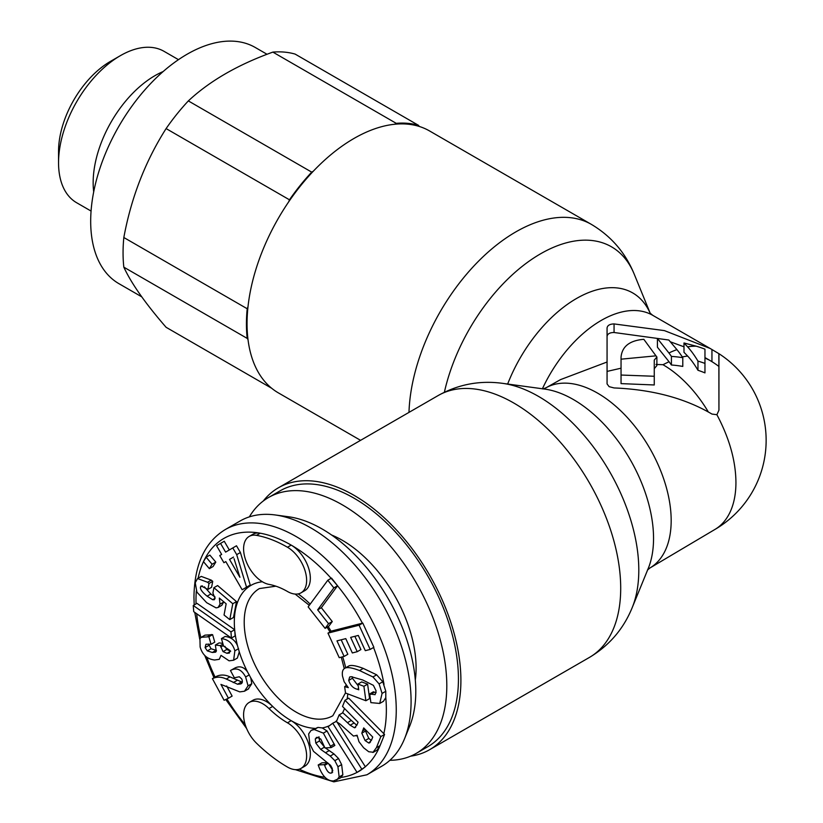 <?xml version="1.0" encoding="UTF-8"?>
<svg xmlns="http://www.w3.org/2000/svg" width="823" height="823" viewBox="0 0 823 823"><rect width="100%" height="100%" fill="white"/><g stroke="black" fill="none" stroke-linecap="round" stroke-linejoin="round"><path stroke-width="1.23" d="M225.327 529.528L240.162 520.959A141.597 81.755 60 0 1 275.232 514.961A141.597 81.755 60 0 1 411.089 701.391A141.597 81.755 60 0 1 404.494 738.848A141.597 81.755 60 0 1 381.759 766.213L366.924 774.782A141.597 81.755 60 0 0 396.254 709.961A141.597 81.755 60 0 0 334.436 567.459A141.597 81.755 60 0 0 225.327 529.528C204.855 542.007 194.403 564.568 193.95 597.2L194.166 604.956M404.494 738.848L409.617 726.308A132.513 76.508 -120 0 0 415.79 691.269A132.513 76.508 -120 0 0 288.647 516.782L275.232 514.961M262.753 581.984A27.097 15.647 -120 0 0 268.977 584.381A80.417 46.427 60 0 1 287.474 591.49A27.097 15.647 -120 0 0 301.023 592.838A27.097 15.647 -120 0 0 305.168 571.121A27.097 15.647 -120 0 0 287.474 547.244A134.602 77.712 -120 0 0 256.519 535.351A27.097 15.647 -120 0 0 249.204 536.401A27.097 15.647 -120 0 0 245.048 558.107A27.097 15.647 -120 0 0 262.753 581.984M248.186 689.077L251.787 683.707L250.727 677.792A80.417 46.427 -120 0 0 272.691 706.422A80.417 46.427 -120 0 0 291.177 720.67A80.417 46.427 -120 0 0 314.612 728.365M268.977 708.562A27.097 15.647 -120 0 0 262.753 703.758A27.097 15.647 -120 0 0 249.204 702.42A27.097 15.647 -120 0 0 256.519 743.21A134.602 77.712 -120 0 0 287.474 767.057A27.097 15.647 -120 0 0 301.023 768.394A27.097 15.647 -120 0 0 305.168 746.687A27.097 15.647 -120 0 0 287.474 722.81A80.417 46.427 60 0 1 268.977 708.562L272.691 706.422A27.097 15.647 -120 0 0 266.457 701.618A27.097 15.647 -120 0 0 252.908 700.28L249.204 702.42M380.082 745.587L384.567 734.435L348.695 698.141L344.991 700.291L342.512 706.463L358.067 722.213L357.028 724.816L354.559 727.81L350.166 725.228L339.117 714.909L336.391 721.699L340.146 724.106L353.489 736.081L357.1 735.237L358.951 741.667L363.622 747.768L368.725 751.749L373.375 752.273L377.078 750.134L380.082 745.587L376.378 747.737L380.854 736.575L344.991 700.291M379.784 746.317A134.602 77.712 -120 0 1 365.33 766.727A134.602 77.712 60 0 1 363.087 768.538A134.602 77.712 60 0 1 360.721 770.205M203.672 561.245A134.602 77.712 60 0 1 260.222 533.201A134.602 77.712 60 0 1 291.177 545.104A134.602 77.712 60 0 1 331.134 578.322M331.257 578.456A134.602 77.712 60 0 1 337.543 585.791A134.602 77.712 60 0 1 362.387 623.186L331.69 630.994L327.976 633.134L339.23 657.68L344.117 656.435L336.977 640.87L345.773 638.627L352.337 652.948L357.223 651.703L350.649 637.383L358.303 635.438L365.289 650.664L370.175 649.429L359.075 625.223L327.976 633.134M301.023 592.838L304.726 590.688A27.097 15.647 -120 0 0 308.882 568.981A27.097 15.647 -120 0 0 291.177 545.104L287.474 547.244M321.351 607.724L317.647 609.864L333.85 587.9L337.564 585.76L331.515 578.096L327.811 580.236L308.152 606.88L325.116 628.371L328.83 626.231L332.276 621.56L321.351 607.724L337.553 585.77M357.223 651.703L360.927 649.563L354.857 636.313M344.117 656.435L347.831 654.295L341.175 639.8M348.962 665.9L345.259 668.039C342.821 669.068 341.895 671.743 342.491 676.053L344.148 681.753L348.294 687.627L344.642 686.639L345.526 693.028L365.885 700.743L363.9 686.3L357.974 684.047L358.756 689.797L357.357 689.263C353.283 688.326 350.403 685.374 348.705 680.405L349.682 677L351.102 676.671L362.686 679.973L373.385 685.343L376.111 690.888L375.072 694.694L369.681 693.933L370.875 702.636L379.722 703.449L382.078 693.429L379.084 683.913L372.953 676.959L359.558 670.539C352.46 667.844 347.697 667.011 345.259 668.039L348.962 665.9C351.4 664.871 356.174 665.704 363.272 668.399L359.558 670.539M379.722 703.449L383.436 701.309L385.792 697.616L385.792 691.289L382.798 681.763L376.667 674.819L363.272 668.399M356.801 725.351L342.831 712.769L339.117 714.909M361.667 768.949L332.729 723.232L328.11 726.709L357.059 772.427L365.381 766.799L337.379 722.594M336.556 721.287L332.729 723.232M365.885 700.743L369.599 698.604L367.614 684.16L361.678 681.907L357.974 684.047M358.211 685.816L352.419 678.265L352.357 676.784M376.162 692.729L373.395 691.793L369.681 693.933M336.751 780.06L339.148 776.963L337.934 766.727L334.838 760.668L330.249 756.059L320.661 749.352L315.816 743.066L315.281 738.91L317.174 737.305L320.805 739.116L324.972 747.932L331.144 747.593L323.357 733.128L314.252 729.548L311.104 730.382L308.646 733.941L309.88 744.023L313.512 751.348L330.599 765.38L332.266 768.435L332.008 772.828L330.867 773.136C328.675 773.26 326.597 770.667 324.622 765.359L324.355 764.649L318.182 764.989L318.696 766.378C322.493 776.408 327.461 781.253 333.593 780.914L340.465 777.92L342.862 774.824L341.638 764.588L338.541 758.518L333.953 753.909L325.373 747.912M324.818 747.521L319.53 740.926L318.995 736.77M331.144 747.593L334.848 745.453L327.06 730.989L322.256 727.933L317.966 727.409L311.104 730.382M371.368 740.474L368.797 738.426L365.515 731.03L365.772 730.001M234.041 558.663L239.915 577.304L229.524 559.414L233.537 557.058M327.245 762.551L321.896 762.849L318.182 764.989M332.811 770.493L328.408 763.425M301.023 768.394L304.726 766.254A27.097 15.647 -120 0 0 308.882 744.548A27.097 15.647 -120 0 0 291.177 720.67L287.474 722.81M206.151 644.214L211.048 644.296L208.877 636.776L201.244 637.3L199.927 638.638L200.133 646.981C202.376 654.799 207.201 659.141 214.597 660.005L219.278 659.316L220.996 655.365L229.103 660.828L233.629 660.221L237.343 658.081L239.277 651.857L237.508 645.695C235.1 640.222 230.975 637.146 225.132 636.477L221.428 638.617L223.599 646.127L229.967 650.458L229.401 653.05L227.004 653.318L223.043 651.621L220.348 645.623L215.379 645.047L216.264 651.384L215.585 652.166L212.344 652.474L207.324 650.9L205.102 647.588L205.925 644.296M230.707 651.178L226.747 649.481L224.905 646.312M222.786 643.339L219.093 642.907L215.379 645.047M216.459 650.376L211.027 648.75L208.579 644.039M211.048 644.296L214.762 642.146L212.591 634.636L204.948 635.161L201.244 637.3M250.727 677.792L247.579 671.98C244.03 667.021 239.863 665.673 235.1 667.916L230.45 670.529L234.37 677.792L239.318 676.763L241.756 678.985C242.847 681.773 242.435 683.429 240.553 683.964L237.58 684.242L226.263 679.026C221.336 676.701 216.727 676.578 212.416 678.666L224.093 700.27L228.424 698.233L220.945 684.407L239.802 691.886L244.472 691.227L248.741 688.789M242.322 682.226L229.967 676.876C225.049 674.562 220.43 674.438 216.12 676.527L212.416 678.666M228.424 698.233L232.127 696.093L226.644 685.94M256.519 535.351L260.222 533.201A27.097 15.647 -120 0 0 252.908 534.261L249.204 536.401M193.251 605.491L196.954 603.352L234.668 629.739L230.954 631.879L193.251 605.491L193.724 611.664L231.428 638.051L230.954 631.879M231.428 638.051L235.141 635.912L234.668 629.739A80.417 46.427 -120 0 0 237.508 645.695M242.168 589.762L250.243 585.05L240.409 552.511L236.489 545.772L225.615 552.12L220.543 543.396L216.593 545.721L221.654 554.445L219.762 555.556L223.907 562.716L225.811 561.595L242.168 589.762L246.54 587.19L236.695 554.651L232.786 547.912M229.308 549.959L224.257 541.256L220.543 543.396M209.381 568.652L213.085 566.512L215.801 562.099L209.855 555.083L206.151 557.222L203.435 561.636L209.381 568.652L212.087 564.249L206.151 557.222M207.89 589.433L211.593 587.293L212.725 581.326L211.254 580.122L201.254 576.409L197.551 578.548L195.236 582.705L196.903 592.128L206.676 602.693L216.068 607.878L218.116 607.467L220.019 604.185L219.34 598.064L226.16 603.815L224.041 615.007L229.782 619.616L232.775 603.743L213.908 587.694L212.89 593.095L215.081 598.352L214.278 599.741L212.632 599.71L207.118 596.181C202.273 592.272 200.051 589.227 200.462 587.036L201.121 585.945L207.89 589.433L209.011 583.466L207.54 582.262L197.551 578.548M215.029 596.963L210.832 594.041L204.382 586.789M229.782 619.616L233.485 617.476L236.489 601.603L217.611 585.554L213.908 587.694M218.116 607.467L221.819 605.327L223.763 601.798M370.175 649.429L373.879 647.279L362.778 623.083L359.075 625.223M332.276 621.56L328.562 623.7L317.647 609.864M325.116 628.371L328.562 623.7M333.85 587.9L327.811 580.236M355.145 727.625L355.711 727.141M372.901 752.479L376.378 747.737M371.492 740.165L368.786 743.015L365.093 740.566L361.811 733.17L363.704 727.913L372.737 737.048L371.492 740.165M369.692 742.85L368.786 743.015L370.535 742.007M316.238 737.562L317.174 737.305M233.629 660.221L234.864 650.818C232.734 643.473 228.259 639.399 221.428 638.617M244.472 691.227L248.073 685.847L245.635 676.969C241.725 669.727 236.973 667.432 231.386 670.056L230.45 670.529M367.614 684.16L363.9 686.3M346.534 685.538L344.642 686.639M384.567 734.435L380.854 736.575M360.762 770.277L357.059 772.427M327.575 762.798L324.355 764.649M240.409 552.511L236.695 554.651M250.243 585.05L246.54 587.19M225.821 561.605L223.907 562.716M233.238 557.274L229.524 559.414M215.801 562.099L212.087 564.249M212.725 581.326L209.011 583.466M236.489 601.603L232.775 603.743M212.591 634.636L208.877 636.776M223.002 644.09L220.348 645.623M229.967 676.876L226.263 679.026M410.584 756.183A151.216 87.3 -120 0 0 429.585 749.712A151.216 87.3 -120 0 0 460.901 680.487A151.216 87.3 -120 0 0 394.896 528.315A151.216 87.3 -120 0 0 278.369 487.802A151.216 87.3 -120 0 0 263.267 501.022M607.065 362.007L607.065 327.966C607.477 325.383 609.812 324.046 614.061 323.923L664.408 330.609L710.198 348.489L718.942 353.695L718.942 410.214L716.895 414.71L711.946 414.062C685.024 398.229 652.392 389.526 614.061 387.942L609.113 386.656L607.065 383.909L607.065 362.007L560.566 379.598L545.968 387.808A104.017 60.048 60 0 1 625.994 416.109A104.017 60.048 60 0 1 671.177 520.548A104.017 60.048 60 0 1 649.975 567.963L647.392 570.113M714.765 529.549A103.142 103.142 0 0 0 718.86 353.633L718.942 410.214M408.98 412.395A151.216 87.3 -60 0 1 476.774 262.969A151.216 87.3 -60 0 1 591.428 224.412L429.585 130.97A151.216 87.3 120 0 0 313.059 171.482A151.216 87.3 120 0 0 247.054 323.655A151.216 87.3 120 0 0 278.369 392.88L360.577 440.336M656.888 357.007L654.264 360.083L654.264 376.265L621.046 375.041L621.046 359.178L655.972 355.845L656.888 357.007L656.888 365.577L654.264 368.642M716.895 414.71C729.415 438.32 735.762 460.89 735.937 482.443A103.142 59.544 -120 0 1 714.92 529.456L649.975 567.963M621.046 359.178L621.046 357.089C622.085 346.442 629.667 340.516 643.823 339.313L655.972 355.845M697.966 361.112A103.142 84.213 180 0 1 704.961 363.406L704.961 349.168A97.649 79.728 0 0 0 696.217 346.185L683.985 342.975L687.606 346.853A97.978 31.048 -103.7 0 1 697.966 361.112L697.966 370.278A86.868 27.519 -103.7 0 0 687.606 356.02L682.267 356.894M657.423 338.469L668.811 340.022L676.928 349.631A101.517 32.169 76.3 0 1 682.792 357.686A103.142 84.213 180 0 0 671.414 356.4A102.844 32.591 -103.7 0 0 668.924 352.985L657.423 338.469L657.423 347.213L669.027 361.719L662.988 364.702L656.003 364.455M621.046 375.041L621.046 383.621L654.264 384.969L654.264 376.265M683.985 342.975L683.985 352.285L687.606 356.02M718.942 366.482A92.649 92.649 0 0 0 709.313 360.093L704.961 358.015M683.985 346.802L670.344 341.802M659.501 338.716L614.061 332.502C609.72 332.543 607.384 333.891 607.065 336.535L607.065 338.047M607.065 338.119L607.065 339.704M621.046 368.2L607.065 371.41M662.968 364.712A92.649 53.495 60 0 1 708.315 411.932M704.961 359.404L704.961 372.891A92.649 75.654 180 0 0 697.966 370.278M682.792 357.686L682.792 366.43A92.649 75.654 180 0 0 671.414 365.001A92.33 29.258 -103.7 0 0 669.027 361.719M704.961 363.406L704.961 372.891M671.414 356.4L671.414 365.001M416.212 753.395L427.837 746.677A147.718 85.283 -120 0 0 458.432 679.057A147.718 85.283 -120 0 0 393.95 530.403A147.718 85.283 -120 0 0 280.118 490.827L268.493 497.534A147.718 85.283 60 0 1 382.325 537.11A147.718 85.283 60 0 1 446.807 685.765A147.718 85.283 60 0 1 416.212 753.395A147.718 85.283 60 0 1 389.876 760.308M415.306 680.055A104.295 60.213 -120 0 0 416.099 668.039A104.295 60.213 -120 0 0 331.546 534.991M249.338 516.885A147.718 85.283 60 0 1 268.493 497.534M123.831 267.166A152.09 87.804 120 0 1 123.059 252.784A152.09 87.804 120 0 1 123.831 237.508L247.198 308.738A152.09 87.804 120 0 0 246.437 324.015A152.09 87.804 120 0 0 247.198 338.397L123.831 267.166C131.392 283.513 145.486 303.553 166.102 327.297L271.652 388.24M123.831 237.508C131.238 197.592 145.332 161.277 166.102 128.583L289.47 199.804A152.09 87.804 120 0 1 311.711 172.13L313.306 171.215M272.866 52.106L396.244 123.337A152.09 87.804 120 0 1 418.485 125.322L295.118 54.092A152.09 87.804 120 0 0 272.866 52.106C237.929 64.657 209.762 80.921 188.344 100.91A152.09 87.804 120 0 0 166.102 128.583M267.033 54.277L255.274 47.487A136.351 78.72 120 0 0 150.198 84.018A136.351 78.72 120 0 0 90.684 221.243A136.351 78.72 120 0 0 118.924 283.668L141.741 296.836M163.16 71.55A87.403 50.46 120 0 0 93.153 182.706A87.403 50.46 120 0 0 93.699 191.862M91.065 211.058L76.642 202.736A87.403 50.46 -60 0 1 58.546 162.728A87.403 50.46 -60 0 1 120.353 55.676A87.403 50.46 -60 0 1 164.055 51.345L178.478 59.668M120.353 55.676L110.457 61.386A73.422 42.395 120 0 0 58.546 151.309L58.546 162.728M188.344 100.91L311.711 172.13M418.485 125.322L419.288 126.454M394.639 124.252L396.244 123.337M247.198 308.738L248.001 306.681M288.667 201.872L289.47 199.804M248.001 339.539L247.198 338.397M275.9 586.182L259.41 588.568A73.422 42.395 -120 0 0 244.205 622.178A73.422 42.395 -120 0 0 276.261 696.073A73.422 42.395 -120 0 0 332.831 715.743L345.506 692.884M262.372 581.768A80.417 46.427 -120 0 0 234.318 622.178A80.417 46.427 -120 0 0 234.678 629.739M239.277 651.857A80.417 46.427 -120 0 0 247.579 671.98M322.256 727.933A80.417 46.427 -120 0 0 329.601 725.588M347.79 693.892A80.417 46.427 60 0 1 347.121 699.056M344.539 708.51A80.417 46.427 60 0 1 342.461 712.985M336.905 720.444A80.417 46.427 60 0 1 335.815 721.452M385.792 697.616A134.602 77.712 60 0 1 386.357 709.961A134.602 77.712 60 0 1 383.827 733.684M341.206 777.396A134.602 77.712 -120 0 0 357.028 772.385M299.253 769.176A134.602 77.712 -120 0 0 325.003 777.272M245.233 724.734A134.602 77.712 60 0 1 226.901 698.953M215.101 677.123A134.602 77.712 60 0 1 206.82 657.207M200.863 637.547A134.602 77.712 60 0 1 196.697 613.752M196.059 603.876A134.602 77.712 60 0 1 195.997 600.06A134.602 77.712 60 0 1 196.337 590.976M198.117 578.219A134.602 77.712 60 0 1 203.476 561.677M373.549 647.475A134.602 77.712 60 0 1 384.022 684.376M328.223 626.581A80.417 46.427 60 0 1 331.113 631.323M342.646 656.805A80.417 46.427 60 0 1 345.681 667.751M298.183 593.897A80.417 46.427 60 0 1 310.199 604.113M376.667 674.819L372.953 676.959M382.798 681.763L379.084 683.913M385.792 691.289L382.078 693.429M374.414 692.205L370.7 694.345M352.419 678.265L348.705 680.405M358.591 688.542L357.357 689.263M351.267 720.454L347.553 722.594M353.869 723.088L350.166 725.228M365.206 729.435L362.459 731.019M365.515 731.03L361.811 733.17M368.797 738.426L365.093 740.566M317.987 737.346L315.281 738.91M319.53 740.926L315.816 743.066M324.365 747.212L320.661 749.352M329.282 750.555L325.579 752.695M333.953 753.909L330.249 756.059M338.541 758.518L334.838 760.668M341.638 764.588L337.934 766.727M342.862 774.824L339.148 776.963M328.223 763.281L324.622 765.359M332.677 772.087L330.867 773.136M317.966 727.409L314.252 729.548M327.06 730.989L323.357 733.128M334.323 744.033L330.609 746.173M211.254 580.122L207.54 582.262M202.458 585.883L200.462 587.036M210.832 594.041L207.118 596.181M215.081 598.3L212.632 599.71M220.153 598.743L219.638 599.041M223.722 602.045L220.019 604.185M238.577 648.678L234.864 650.818M211.418 634.502L207.705 636.642M208.816 645.448L205.102 647.588M211.027 648.75L207.324 650.9M216.048 650.335L212.344 652.474M223.403 645.469L220.729 647.012M226.747 649.481L223.043 651.621M230.152 651.507L227.004 653.318M236.973 680.456L233.269 682.596M241.283 682.092L237.58 684.242M235.1 667.916L231.386 670.056M249.338 674.829L245.635 676.969M251.787 683.707L248.073 685.847M278.369 487.802L438.175 395.534A151.216 87.3 60 0 1 554.702 436.046A151.216 87.3 60 0 1 620.707 588.219A151.216 87.3 60 0 1 589.391 657.443L429.585 749.712M632.198 607.641A141.844 81.899 -120 0 0 638.802 570.123A141.844 81.899 -120 0 0 502.719 383.364L544.764 389.094A113.379 65.459 -120 0 1 653.544 538.376A113.379 65.459 -120 0 1 648.267 568.364L632.198 607.641C623.474 629.009 609.195 645.613 589.391 657.443M650.242 313.357L634.245 274.213A141.844 81.899 120 0 0 536.699 256.128A141.844 81.899 120 0 0 444.379 392.252M507.657 384.032A112.504 64.955 -60 0 1 582.056 295.519A112.504 64.955 -60 0 1 650.211 313.316M710.198 348.489L652.762 315.332A103.142 59.544 120 0 0 542.408 388.775M696.217 346.185A103.142 59.544 120 0 0 687.606 346.853M676.928 349.631A103.142 59.544 120 0 0 668.924 352.985M711.946 349.518L711.946 361.678M614.061 323.923L614.061 332.502M345.989 684.818L345.989 685.857M194.763 612.405L199.711 639.101M204.721 655.417L213.97 677.771M225.728 699.499L246.633 728.54M295.354 769.649L333.84 781.85L366.924 774.782M344.271 668.615L341.278 657.155M330.002 631.971L327.101 627.219M309.304 605.327L295.138 594.072M356.205 735.937L357.12 735.412M634.245 274.213C625.511 252.846 611.242 236.242 591.428 224.412M652.762 315.332L649.975 313.028M542.82 388.97L545.968 387.808M709.323 360.093L704.961 357.573M438.175 395.534C458.329 384.3 479.84 380.236 502.719 383.364"/></g></svg>
